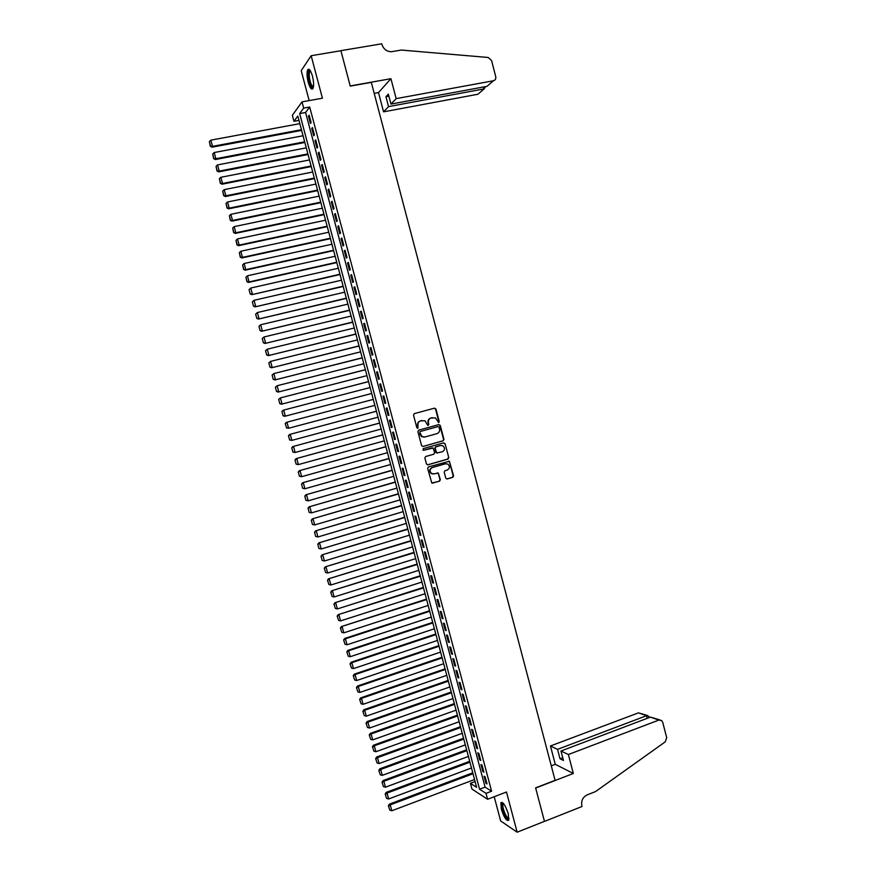 <?xml version="1.0" encoding="UTF-8"?>
<svg xmlns="http://www.w3.org/2000/svg" width="876" height="876" viewBox="0 0 876 876"><rect width="100%" height="100%" fill="white"/><g stroke="black" fill="none" stroke-linecap="round" stroke-linejoin="round"><path stroke-width="1.31" d="M438.679 422.582L439.237 421.542L435.93 409.026L434.507 408.15L414.326 413.625L413.516 415.115L416.845 427.696L417.852 428.309L417.994 425.637C417.6 423.283 418.465 421.695 420.589 420.863L425.057 420.798L427.685 425.353L428.857 424.4L428.43 422.769C428.046 420.425 428.901 418.837 431.014 418.016L435.416 417.918L438.679 422.582M438.405 422.604L438.843 421.608L435.547 409.114L434.354 408.194M417.578 428.342L417.994 425.637M428.025 425.462L428.43 422.769M508.255 813.771C505.43 805.285 502.977 801.617 500.875 802.777L501.346 809.227C504.127 817.669 506.591 821.327 508.715 820.21L508.255 813.771M312.447 76.124C310.695 70.299 309.097 68.208 307.673 69.85C306.666 72.434 306.841 76.551 308.199 82.191C309.94 88.005 311.527 90.097 312.973 88.465C313.969 85.914 313.794 81.796 312.447 76.124M445.764 478.11L447.187 478.964L452.782 477.332L453.582 475.832L449.399 461.269L428.441 466.897L427.63 468.397L431.802 483.015L439.566 481.176L440.365 479.676L438.296 473.029L433.992 473.861L431.496 473.456C429.382 471.113 429.667 469.142 432.317 467.554L445.534 463.765L447.943 464.127C450.1 466.448 449.848 468.43 447.187 470.051L444.997 470.675L444.198 472.175L445.764 478.11M486.005 793.36L487.582 799.273L471.945 789.035L470.423 783.319L476.621 787.316L297.807 116.07L293.942 121.304L292.343 115.303L302.012 101.879L303.665 108.109L299.647 113.573L479.566 789.21L486.005 793.36L491.589 791.225L309.688 107.014L303.665 108.109M302.012 101.879L322.423 98.211L311.155 55.725L340.906 50.72L350.258 86.122L371.315 82.377L555.099 780.33L535.619 787.863L544.456 821.349L517.147 832.2L506.481 792.003L487.582 799.273M443.136 440.814L443.935 439.336L440.278 425.451L438.854 424.586L418.706 430.138L417.896 431.638L421.586 445.599L423.031 446.464L443.136 440.814L443.541 439.38L439.883 425.517L438.756 424.608M445.107 443.738L448.764 457.59L447.964 459.09L427.893 464.827L426.459 463.962L424.882 458.006L425.692 456.505L433.861 454.184L434.671 452.695L433.094 448.008L423.677 450.275L423.031 450.176L423.239 448.621L443.683 442.873L445.107 443.738L448.764 457.59M494.206 796.722L500.634 820.932L517.147 832.2M311.155 55.725L301.213 70.671L309.162 100.598M311.133 122.629L309.173 115.227L308.483 116.125L310.443 123.505L311.133 122.629M314.418 134.948L312.447 127.557L311.757 128.422L313.717 135.802L314.418 134.948M317.692 147.256L315.721 139.875L315.021 140.708L316.981 148.077L317.692 147.256M320.955 159.563L318.995 152.183L318.284 152.993L320.244 160.352L320.955 159.563M324.23 171.849L322.269 164.48L321.547 165.257L323.507 172.605L324.23 171.849M327.493 184.124L325.533 176.755L324.81 177.51L326.77 184.858L327.493 184.124M330.756 196.388L328.796 189.03L328.062 189.753L330.022 197.089L330.756 196.388M334.019 208.641L332.059 201.294L331.325 201.984L333.274 209.32L334.019 208.641M337.271 220.883L335.322 213.547L334.566 214.204L336.515 221.529L337.271 220.883M340.523 233.115L338.574 225.778L337.818 226.413L339.768 233.739L340.523 233.115M343.775 245.335L341.826 238.009L341.06 238.611L343.009 245.926L343.775 245.335M347.016 257.555L345.067 250.229L344.301 250.799L346.25 258.102L347.016 257.555M350.269 269.753L348.32 262.428L347.542 262.975L349.491 270.279L350.269 269.753M353.51 281.941L351.561 274.626L350.783 275.141L352.721 282.433L353.51 281.941M356.74 294.117L354.802 286.802L354.014 287.295L355.952 294.577L356.74 294.117M359.981 306.272L358.043 298.979L357.244 299.439L359.182 306.72L359.981 306.272M363.212 318.426L361.273 311.144L360.474 311.571L362.401 318.842L363.212 318.426M366.442 330.57L364.504 323.288L363.693 323.693L365.631 330.953L366.442 330.57M369.672 342.702L367.734 335.431L366.913 335.804L368.851 343.063L369.672 342.702M372.891 354.824L370.953 347.553L370.132 347.892L372.059 355.152L372.891 354.824M376.111 366.935L374.183 359.675L373.351 359.981L375.278 367.23L376.111 366.935M379.33 379.034L377.403 371.774L376.56 372.059L378.487 379.308L379.33 379.034M382.549 391.123L380.622 383.874L379.768 384.126L381.695 391.364L382.549 391.123M385.758 403.201L383.83 395.952L382.976 396.182L384.903 403.409L385.758 403.201L384.903 403.409M388.966 415.268L387.039 408.03L386.185 408.227L388.101 415.443L388.966 415.268M392.174 427.324L390.247 420.086L389.382 420.261L391.298 427.477L392.174 427.324M395.372 439.369L393.455 432.142L392.579 432.284L394.496 439.489L395.372 439.369M398.58 451.403L396.653 444.176L395.777 444.296L397.693 451.49L398.58 451.403M401.777 463.415L399.85 456.21L398.963 456.297L400.88 463.492L401.777 463.415M404.964 475.427L403.048 468.222L402.15 468.288L404.066 475.471L404.964 475.427M408.161 487.428L406.245 480.234L405.336 480.267L407.252 487.439L408.161 487.428M411.348 499.419L409.431 492.224L408.523 492.235L410.428 499.408L411.348 499.419M414.534 511.398L412.618 504.215L411.709 504.193L413.614 511.354L414.534 511.398M417.721 523.366L415.804 516.183L414.885 516.128L416.79 523.3L417.721 523.366M420.896 535.324L418.991 528.151L418.06 528.064L419.965 535.225L420.896 535.324M424.072 547.27L422.166 540.109L421.225 539.999L423.13 547.139L424.072 547.27M427.247 559.206L425.342 552.044L424.4 551.913L426.294 559.052L427.247 559.206M430.423 571.13L428.517 563.98L427.565 563.815L429.459 570.944L430.423 571.13M433.587 583.044L431.682 575.893L430.729 575.707L432.624 582.836L433.587 583.044M436.752 594.946L434.857 587.807L433.883 587.588L435.788 594.705L436.752 594.946M439.916 606.838L438.022 599.71L437.047 599.458L438.942 606.575L439.916 606.838M443.081 618.719L441.175 611.59L440.201 611.317L442.095 618.423L443.081 618.719M446.234 630.589L444.34 623.471L443.355 623.164L445.238 630.271L446.234 630.589M449.388 642.447L447.494 635.341L446.497 635.001L448.392 642.108L449.388 642.447M452.542 654.306L450.647 647.189L449.651 646.838L451.534 653.923L452.542 654.306M455.684 666.143L453.801 659.037L452.793 658.653L454.677 665.738L455.684 666.143M458.838 677.969L456.944 670.874L455.936 670.458L457.82 677.542L458.838 677.969M461.98 689.784L460.086 682.7L459.068 682.262L460.951 689.324L461.98 689.784M465.112 701.588L463.229 694.515L462.2 694.044L464.083 701.107L465.112 701.588M468.255 713.392L466.371 706.308L465.342 705.815L467.215 712.878L468.255 713.392M471.387 725.175L469.503 718.101L468.463 717.586L470.346 724.638L471.387 725.175M474.518 736.946L472.646 729.883L471.595 729.336L473.467 736.387L474.518 736.946M477.65 748.717L475.777 741.654L474.715 741.085L476.588 748.126L477.65 748.717M480.771 760.467L478.898 753.415L477.836 752.812L479.709 759.853L480.771 760.467M483.902 772.216L482.03 765.164L480.957 764.54L482.829 771.57L483.902 772.216M309.688 107.014L305.593 112.478L485.085 787.108L491.589 791.225M484.067 776.245L485.939 783.275L487.023 783.943L485.151 776.903L484.067 776.245M475.088 781.556L470.423 783.319M298.957 120.384L293.942 121.304M305.593 112.478L299.647 113.573M485.085 787.108L479.566 789.21M308.483 116.125L309.359 115.961M311.757 128.422L312.633 128.257M315.021 140.708L315.907 140.543M318.284 152.993L319.171 152.818M321.547 165.257L322.423 165.082M324.81 177.51L325.686 177.335M328.062 189.753L328.938 189.577M331.325 201.984L332.19 201.798M334.566 214.204L335.442 214.018M337.818 226.413L338.694 226.227M341.06 238.611L341.936 238.425M344.301 250.799L345.177 250.602M347.542 262.975L348.407 262.778M350.783 275.141L351.648 274.944M354.014 287.295L354.879 287.098M357.244 299.439L358.109 299.231M360.474 311.571L361.328 311.363M363.693 323.693L364.558 323.485M366.913 335.804L367.778 335.585M370.132 347.892L370.997 347.684M373.351 359.981L374.205 359.773M376.56 372.059L377.414 371.84M379.768 384.126L380.622 383.907M382.976 396.182L383.83 395.963M388.101 415.443L388.955 415.213M391.298 427.477L392.152 427.247M394.496 439.489L395.35 439.259M397.693 451.49L398.536 451.26M400.88 463.492L401.723 463.251M404.066 475.471L404.909 475.23M407.252 487.439L408.096 487.198M410.428 499.408L411.282 499.156M413.614 511.354L414.457 511.102M416.79 523.3L417.633 523.038M419.965 535.225L420.798 534.973M423.13 547.139L423.973 546.887M426.294 559.052L427.138 558.789M429.459 570.944L430.302 570.681M432.624 582.836L433.456 582.562M435.788 594.705L436.62 594.443M438.942 606.575L439.774 606.302M442.095 618.423L442.928 618.149M445.238 630.271L446.07 629.997M448.392 642.108L449.224 641.823M451.534 653.923L452.366 653.649M454.677 665.738L455.509 665.453M457.82 677.542L458.641 677.247M460.951 689.324L461.783 689.04M464.083 701.107L464.915 700.811M467.215 712.878L468.036 712.582M470.346 724.638L471.168 724.342M473.467 736.387L474.288 736.081M476.588 748.126L477.409 747.819M479.709 759.853L480.53 759.547M482.829 771.57L483.64 771.263M485.939 783.275L486.76 782.958M428.046 422.834C427.663 420.491 428.517 418.903 430.631 418.093L432.306 417.633M417.622 425.703C417.228 423.349 418.093 421.761 420.217 420.94L421.893 420.48M423.031 446.464L442.741 440.869M439.051 427.181L438.055 426.568L420.381 431.452L419.812 432.503L421.991 436.576L424.86 437.004L436.938 433.642C439.04 432.81 439.894 431.233 439.511 428.89L439.051 427.181M424.203 437.124L421.619 436.631L419.889 434.277L419.998 431.518L437.671 426.634M427.477 464.86L447.559 459.112L448.359 457.622M432.164 447.877L423.36 450.297M442.303 451.786C444.997 450.155 445.227 448.173 443.004 445.84L440.639 445.501L435.985 446.815L435.186 448.304L436.752 452.98L442.303 451.786M437.266 453.144L435.843 452.29L434.792 448.348L435.602 446.848L440.245 445.545M444.701 443.782L443.65 442.884M433.116 473.982L431.112 473.478C428.999 471.124 429.284 469.164 431.934 467.576L445.128 463.787M432.273 483.202L439.172 481.187L439.971 479.687L438.405 473.752L437.431 472.865M446.716 478.986L452.377 477.343L453.177 475.854L449.519 462.024L448.523 461.137M301.443 129.703L212.518 146.358L210.842 140.16L299.822 123.647M210.525 145.974L209.353 141.638L210.349 146.303L212.518 146.358L212.058 147.179L301.618 130.393M210.842 140.16L209.353 141.638M210.349 146.303L212.058 147.179M313.367 87.326C312.633 88.06 311.768 87.403 310.75 85.366C308.089 77.865 307.75 72.861 309.699 70.365L310.181 70.496M309.699 70.365L310.411 70.901L309.721 71.438C308.746 74.986 309.294 79.442 311.363 84.797L313.455 86.855M308.987 69.281L308.637 69.741C307.421 74.142 308.1 79.661 310.673 86.308L312.699 88.848M508.989 818.808C507.861 819.805 506.229 817.976 504.094 813.322C501.926 807.661 501.488 804.267 502.791 803.139L503.174 803.161M503.503 803.533L503.054 803.96C502.517 805.778 503.087 808.767 504.751 812.961C506.438 816.717 507.861 818.502 509 818.315M501.915 802.263L501.773 802.504C501.105 804.748 501.806 808.46 503.864 813.651C505.627 817.637 507.215 819.87 508.638 820.363M396.16 98.627L493.385 80.778C495.312 80.209 496.09 78.818 495.728 76.639L491.556 60.488L488.173 57.477L401.405 50.063L391.156 51.739C386.59 51.487 383.513 49.067 381.936 44.468L381.761 43.8L340.895 50.666L350.214 85.936L390.926 78.698L396.16 98.627L390.97 104.08L388.353 94.137L385.955 96.732L388.55 106.609L383.568 111.843L477.946 94.236L484.067 88.903L483.563 86.965M388.55 106.609L484.067 88.903L485.622 86.582M374.205 93.36L378.498 92.582L383.568 111.843M390.926 78.698L378.498 92.582M390.97 104.08L487.023 86.33L493.385 80.778M385.955 96.732L388.9 96.196M568.371 754.521L658.818 720.094L650.43 717.115L560.979 751.006L568.371 754.521L573.342 773.475L535.663 788.039L544.478 821.414L582.014 806.5L581.85 805.865C581.018 800.806 582.781 797.138 587.15 794.882L595.592 791.554L665.245 741.852L666.702 737.68L662.727 722.317L661.577 720.499L658.818 720.094M551.278 765.832L555.274 764.31L573.342 773.475M555.274 764.31L550.446 745.98L557.541 749.363L560.016 758.769L563.465 760.467L560.979 751.006M557.541 749.363L646.532 715.725L638.462 712.856L647.473 715.506M550.446 745.98L638.462 712.856M560.016 758.769L562.753 757.729M648.798 716.36L646.532 715.725L647.2 718.331M659.88 719.897L650.43 717.115M304.662 141.813L215.857 158.731L214.193 152.544L303.052 135.758M213.864 158.348L212.704 154.023L213.689 158.676L215.857 158.731L215.386 159.531L304.837 142.47M214.193 152.544L212.704 154.023M213.689 158.676L215.386 159.531M307.881 153.902L219.197 171.105L217.533 164.918L306.272 147.858M217.204 170.721L216.043 166.396L217.018 171.028L219.197 171.105L218.726 171.871L308.045 154.526M217.533 164.918L216.043 166.396M217.018 171.028L218.726 171.871M311.1 165.98L222.537 183.467L220.861 177.291L309.491 159.947M220.544 183.073L219.372 178.748L220.347 183.369L222.537 183.467L222.044 184.201L311.265 166.571M220.861 177.291L219.372 178.748M220.347 183.369L222.044 184.201M314.32 178.047L225.866 195.808L224.201 189.643L312.71 172.014M223.873 195.414L222.712 191.099L223.676 195.698L225.866 195.808L225.373 196.52L314.462 178.616M224.201 189.643L222.712 191.099M223.676 195.698L225.373 196.52M317.528 190.114L229.194 208.149L227.53 201.984L315.918 184.08M227.202 207.754L226.041 203.44L227.004 208.028L229.194 208.149L228.691 208.827L317.67 190.639M227.53 201.984L226.041 203.44M227.004 208.028L228.691 208.827M320.736 202.159L232.523 220.467L230.859 214.313L319.138 196.136M230.53 220.073L229.37 215.759L230.333 220.336L232.523 220.467L232.009 221.124L320.868 202.663M230.859 214.313L229.37 215.759M230.333 220.336L232.009 221.124M323.945 214.193L235.841 232.786L234.177 226.632L322.346 208.181M233.848 232.381L232.688 228.078L233.651 232.633L235.841 232.786L235.326 233.399L324.076 214.664M234.177 226.632L232.688 228.078M233.651 232.633L235.326 233.399M327.153 226.216L239.159 245.083L237.506 238.94L325.543 220.204M237.177 244.678L236.005 240.374L236.969 244.919L239.159 245.083L238.644 245.674L327.263 226.665M237.506 238.94L236.005 240.374M236.969 244.919L238.644 245.674M330.351 238.239L242.477 257.38L240.823 251.237L328.752 232.228M240.484 256.964L239.323 252.671L240.276 257.194L242.477 257.38L241.951 257.938L330.46 238.644M240.823 251.237L239.323 252.671M240.276 257.194L241.951 257.938M333.548 250.24L245.795 269.655L244.13 263.512L331.949 244.24M243.802 269.239L242.641 264.946L243.594 269.458L245.795 269.655L245.258 270.18L333.647 250.624M244.13 263.512L242.641 264.946M243.594 269.458L245.258 270.18M336.745 262.231L249.102 281.919L247.448 275.787L335.147 256.241M247.109 281.503L245.959 277.221L246.901 281.711L249.102 281.919L248.554 282.422L336.833 262.581M247.448 275.787L245.959 277.221M246.901 281.711L248.554 282.422M249.047 289.671L250.207 293.953L249.047 289.671L250.755 288.051L338.344 268.231M339.932 274.221L251.861 294.654L340.019 274.538M249.266 289.474L250.755 288.051L252.408 294.183L250.416 293.756M250.207 293.953L251.861 294.654M252.354 301.902L253.503 306.184L252.354 301.902L254.062 300.304L341.53 280.211M343.129 286.189L255.157 306.863L343.206 286.474M252.573 301.716L254.062 300.304L255.715 306.425L253.722 305.998M253.503 306.184L255.157 306.863M255.65 314.123L256.799 318.404L255.65 314.123L257.369 312.546L344.717 292.168M346.316 298.158L258.453 319.072L346.381 298.409M255.869 313.958L257.369 312.546L259.011 318.656L257.029 318.229M256.799 318.404L258.453 319.072M258.946 326.332L260.095 330.613L258.946 326.332L260.665 324.766L347.903 304.125M349.491 310.104L261.738 331.259L349.557 310.334M259.176 326.179L260.665 324.766L262.318 330.876L260.325 330.449M260.095 330.613L261.738 331.259M262.242 338.541L263.391 342.801L262.242 338.541L263.961 336.986L351.09 316.072M352.678 322.04L265.034 343.447L352.732 322.237M262.471 338.388L263.961 336.986L265.614 343.096L263.621 342.658M263.391 342.801L265.034 343.447M265.527 350.728L266.676 354.988L265.527 350.728L267.257 349.195L354.265 328.007M355.853 333.975L268.319 355.623L355.897 334.139M265.756 350.586L267.257 349.195L268.899 355.295L266.917 354.857M266.676 354.988L268.319 355.623M268.812 362.905L269.961 367.164L268.812 362.905L270.553 361.383L357.441 339.932M359.029 345.889L271.593 367.778L359.061 346.031M269.052 362.784L270.553 361.383L272.195 367.482L270.202 367.044M269.961 367.164L271.593 367.778M272.097 375.07L273.246 379.33L272.097 375.07L273.838 373.57L360.616 351.845M362.204 357.802L274.878 379.932L362.226 357.912M272.337 374.961L273.838 373.57L275.48 379.658L273.487 379.22M273.246 379.33L274.878 379.932M275.382 387.225L276.531 391.484L275.382 387.225L277.123 385.747L363.781 363.748M365.369 369.694L278.152 392.065L365.391 369.771M275.622 387.126L277.123 385.747L278.765 391.824L276.772 391.386M276.531 391.484L278.152 392.065M278.656 399.368L279.805 403.617L278.656 399.368L280.408 397.901L366.956 375.64M368.533 381.586L281.426 404.197L368.544 381.629M278.907 399.281L280.408 397.901L282.039 403.978L280.057 403.54M279.805 403.617L281.426 404.197M281.941 411.512L283.079 415.75L281.941 411.512L283.058 410.253L370.121 387.52M371.698 393.466L284.689 416.308L371.709 393.477M282.181 411.435L283.682 410.056L285.324 416.122L283.331 415.673M283.079 415.75L284.689 416.308M285.204 423.634L286.605 427.806L285.204 423.634L286.332 422.363L373.285 399.39M374.862 405.325L288.598 428.255L286.353 427.871M285.456 423.568L286.956 422.199L288.598 428.255L286.605 427.806M376.428 411.227L289.595 434.463L376.439 411.26M378.016 417.184L291.861 440.387L289.627 439.982L288.478 435.744L289.627 439.982M288.73 435.69L290.23 434.321L291.861 440.387L289.879 439.927M288.478 435.744L289.595 434.463M379.582 423.042L292.858 446.552L379.593 423.108M381.17 429.032L295.135 452.498L292.891 452.071L291.741 447.844L292.891 452.071M292.004 447.8L293.504 446.442L295.135 452.498L293.142 452.038M291.741 447.844L292.858 446.552M382.724 434.857L296.11 458.63L382.746 434.945M384.323 440.858L298.398 464.598L296.154 464.16L295.004 459.933L296.154 464.16M295.267 459.9L296.767 458.542L298.398 464.598L296.416 464.138M295.004 459.933L296.11 458.63M385.867 446.65L299.373 470.697L385.9 446.771M387.477 452.684L301.662 476.686L299.406 476.237L298.267 472.011L299.406 476.237M298.53 471.989L300.03 470.642L301.662 476.686L299.669 476.215M298.267 472.011L299.373 470.697M389.01 458.444L302.625 482.753L389.053 458.597M390.619 464.499L304.925 488.764L302.669 488.304L301.53 484.078L302.669 488.304M301.793 484.067L303.293 482.72L304.925 488.764L302.932 488.293M301.53 484.078L302.625 482.753M392.152 470.226L305.877 494.787L392.196 470.401M393.762 476.303L308.177 500.831L305.921 500.349L304.782 496.134L305.921 500.349M305.045 496.134L306.545 494.798L308.177 500.831L306.195 500.36M304.782 496.134L305.877 494.787M395.284 481.986L309.118 506.821L395.339 482.194M396.905 488.096L311.429 512.887L309.173 512.394L308.034 508.179L309.173 512.394M308.308 508.2L309.808 506.854L311.429 512.887L309.447 512.416M308.034 508.179L309.118 506.821M398.416 493.746L312.371 518.844L398.481 493.987M400.047 499.868L314.681 524.932L312.414 524.428L311.287 520.213L312.414 524.428M311.56 520.245L313.06 518.91L314.681 524.932L312.699 524.45M311.287 520.213L312.371 518.844M401.547 505.496L315.612 530.856L401.613 505.759M403.179 511.639L317.933 536.966L315.667 536.44L314.528 532.236L315.667 536.44M314.802 532.279L316.302 530.944L317.933 536.966L315.94 536.484M314.528 532.236L315.612 530.856M404.668 517.234L318.853 542.857L404.745 517.53M406.311 523.399L321.174 548.989L318.908 548.453L317.769 544.248L318.908 548.453M318.054 544.303L319.554 542.978L321.174 548.989L319.182 548.507M317.769 544.248L318.853 542.857M407.789 528.951L322.083 554.847L407.877 529.279M409.442 535.159L324.416 561.001L322.149 560.454L321.01 556.26L322.149 560.454M321.295 556.315L322.795 554.99L324.416 561.001L322.434 560.52M321.01 556.26L322.083 554.847M410.91 540.667L325.314 566.827L411.008 541.029M412.574 546.898L327.657 573.003L325.664 572.51L324.251 568.25L325.664 572.51M324.536 568.316L326.036 567.002L327.657 573.003M324.251 568.25L325.314 566.827M414.03 552.373L328.544 578.795L414.14 552.756M415.695 558.625L330.887 584.993L328.905 584.5L327.482 580.23L328.905 584.5M327.766 580.306L329.277 578.992L330.887 584.993M327.482 580.23L328.544 578.795M417.151 564.067L331.774 590.752L417.261 564.483M418.816 570.342L334.128 596.972L332.135 596.479L330.712 592.198L332.135 596.479M331.008 592.285L332.508 590.982L334.128 596.972M330.712 592.198L331.774 590.752M420.261 575.751L335.004 602.699L420.381 576.2M421.936 582.047L337.359 608.94L335.366 608.448L333.942 604.155L335.366 608.448M334.238 604.254L335.738 602.962L337.359 608.94M333.942 604.155L335.004 602.699M423.371 587.424L338.224 614.634L423.491 587.905M425.057 593.753L340.578 620.898L338.596 620.405L337.161 616.102L338.596 620.405M337.468 616.222L338.968 614.919L340.578 620.898M337.161 616.102L338.224 614.634M426.481 599.096L341.443 626.559L426.612 599.589M428.167 605.436L343.808 632.844L341.815 632.341L340.392 628.037L341.815 632.341M340.687 628.169L342.198 626.877L343.808 632.844M340.392 628.037L341.443 626.559M429.579 610.747L344.651 638.473L345.418 638.812L429.722 611.273M431.277 617.109L347.027 644.78L345.035 644.276L343.611 639.962L345.035 644.276M343.907 640.104L345.418 638.812L347.027 644.78M343.611 639.962L344.651 638.473M432.678 622.387L347.871 650.375L348.637 650.748L432.832 622.945M434.386 628.782L350.247 656.704L348.254 656.201L346.819 651.875L348.254 656.201M347.126 652.029L348.637 650.748L350.247 656.704M346.819 651.875L347.871 650.375M435.777 634.016L351.079 662.267L351.856 662.661L435.941 634.607M437.496 640.433L353.455 668.618L351.473 668.114L350.039 663.789L351.473 668.114M350.345 663.942L351.856 662.661L353.455 668.618M350.039 663.789L351.079 662.267M438.876 645.645L354.287 674.148L355.065 674.575L439.04 646.258M440.595 652.083L356.674 680.521L354.681 680.017L353.247 675.681L354.681 680.017M353.565 675.845L355.065 674.575L356.674 680.521M353.247 675.681L354.287 674.148M441.975 657.252L357.485 686.017L358.273 686.477L442.139 657.898M443.694 663.723L359.883 692.423L357.89 691.898L356.455 687.561L357.89 691.898M356.773 687.748L358.273 686.477L359.883 692.423M356.455 687.561L357.485 686.017M445.063 668.859L360.693 697.876L361.481 698.358L445.238 669.538M446.793 675.341L363.091 704.304L361.098 703.778L359.664 699.431L361.098 703.778M359.981 699.628L361.481 698.358L363.091 704.304M359.664 699.431L360.693 697.876M448.151 680.455L363.89 709.735L364.69 710.239L448.337 681.156M449.881 686.959L366.288 716.174L364.306 715.648L362.861 711.29L364.306 715.648M363.19 711.498L364.69 710.239L366.288 716.174M362.861 711.29L363.89 709.735M451.239 692.029L367.077 721.572L367.898 722.109L451.436 692.763M452.98 698.566L369.497 728.033L367.504 727.507L366.058 723.149L367.504 727.507M366.387 723.357L367.898 722.109L369.497 728.033M366.058 723.149L367.077 721.572M454.315 703.603L370.274 733.398L371.095 733.957L454.524 704.359M456.067 710.162L372.694 739.881L370.701 739.355L369.256 734.986L370.701 739.355M369.584 735.216L371.095 733.957L372.694 739.881M369.256 734.986L370.274 733.398M457.392 715.166L373.461 745.213L374.293 745.804L457.611 715.955M459.155 721.747L375.892 751.717L373.899 751.192L372.453 746.812L373.899 751.192M372.782 747.053L374.293 745.804L375.892 751.717M372.453 746.812L373.461 745.213M460.469 726.719L376.647 757.017L377.479 757.641L460.688 727.529M462.232 733.322L379.078 763.554L377.096 763.018L375.64 758.638L377.096 763.018M375.979 758.879L377.479 757.641L379.078 763.554M375.64 758.638L376.647 757.017M463.546 738.26L379.834 768.821L380.677 769.457L463.776 739.103M465.309 744.885L382.264 775.37L380.283 774.833L378.826 770.442L380.283 774.833M379.166 770.705L380.677 769.457L382.264 775.37M378.826 770.442L379.834 768.821M466.623 749.79L383.02 780.604L383.863 781.272L466.853 750.666M468.397 756.437L385.451 787.174L383.469 786.637L382.013 782.235L383.469 786.637M382.352 782.509L383.863 781.272L385.451 787.174M382.013 782.235L383.02 780.604M469.689 761.31L386.196 792.375L387.05 793.076L469.93 762.208M471.463 767.978L388.637 798.978L386.655 798.43L385.199 794.028L386.655 798.43M385.539 794.302L387.05 793.076L388.637 798.978M385.199 794.028L386.196 792.375M472.755 772.818L389.371 804.146L390.225 804.869L473.007 773.749M474.54 779.52L391.824 810.76L389.831 810.212L388.375 805.8L389.831 810.212M388.714 806.095L390.225 804.869L391.824 810.76M388.375 805.8L389.371 804.146M310.651 71.284L309.721 71.438M503.459 803.478L502.791 803.139M503.667 803.73L503.054 803.96M649.127 717.608L648.766 716.229"/></g></svg>

